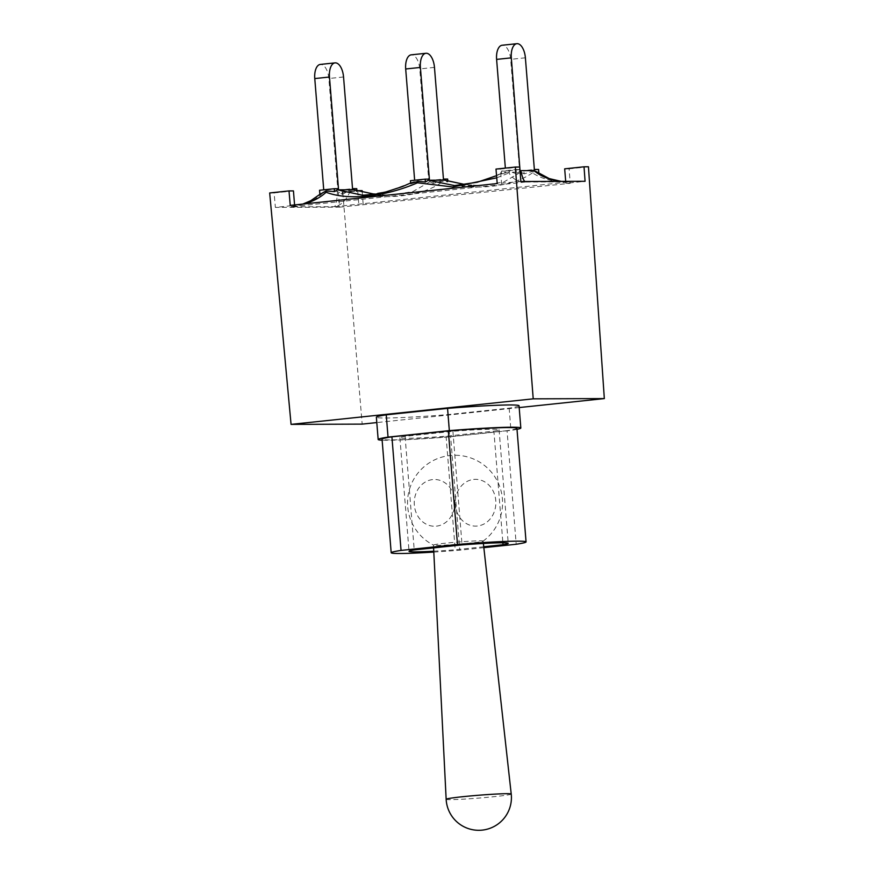 <?xml version="1.0" encoding="UTF-8"?>
<svg xmlns="http://www.w3.org/2000/svg" width="874" height="874" viewBox="0 0 874 874"><rect width="100%" height="100%" fill="white"/><g stroke="black" fill="none" stroke-linecap="round" stroke-linejoin="round"><path stroke-width="0.66" stroke-dasharray="4.37 3.28" d="M537.16 172.102L538.908 173.642L532.255 171.468L524.105 173.871L523.876 171.02L519.659 171.031L510.678 59.345A14.203 7.003 84 0 0 502.157 45.251M524.105 173.871L520.849 172.145L504.593 172.2L479.334 181.77L455.037 185.67M520.849 170.648L516.425 173.729L516.086 169.545L501.381 171.096L501.61 173.959L504.593 172.2M501.381 171.096L505.598 171.085L505.358 168.103M445.456 180.295L447.892 181.912L440.42 181.279L433.187 183.453L432.958 180.601L428.752 180.623L419.76 68.937A14.203 7.003 84 0 0 411.239 54.833M433.187 183.453L429.932 181.726L413.686 181.792L387.466 191.603L362.765 195.284M410.704 183.562L413.686 181.792M410.463 180.689L414.647 180.241M337.451 191.319L324.32 191.373C316.661 199.818 305.452 204.975 290.714 206.832L334.524 206.668C336.162 204.855 337.135 199.742 337.451 191.319L342.379 194.367L342.04 190.193L337.834 190.204L328.843 78.518A14.203 7.003 84 0 0 320.321 64.425M319.884 194.454L324.32 191.373M319.556 190.27L323.73 189.833M338.467 188.708L323.762 190.259M337.834 190.204L352.528 188.653M429.374 179.115L414.68 180.667M428.752 180.623L443.446 179.072M520.292 169.534L505.598 171.085M519.659 171.031L534.364 169.48M342.04 190.193L356.745 188.642M432.958 180.601L447.663 179.05M523.876 171.02L538.57 169.469M501.61 173.959L509.771 171.555L508.887 172.965C513.158 179.214 518.38 182.273 524.553 182.12L525.678 182.021A29.071 14.345 84 0 1 525.514 182.021L290.463 206.832L302.852 204.068M496.738 177.826L508.887 172.965M465.503 184.643L480.58 185.605L503.785 182.021L520.849 172.145M516.425 173.729L509.771 171.555M560.671 181.377L524.815 181.508M525.929 182.021L569.16 181.868M291.206 206.723L304.818 203.85M374.585 194.236L389.717 195.197L412.878 191.603L429.932 181.726M342.379 194.367L348.573 190.838L349.666 192.149C346.508 199.72 341.92 204.516 335.9 206.515L334.775 206.668A29.071 14.345 -96 0 0 334.939 206.668L568.865 181.956C554.094 182.142 541.956 179.115 532.441 172.877L532.255 171.468M532.441 172.877C512.273 187.112 475.467 191.078 441.141 182.699A14.694 7.353 84.3 0 0 440.42 181.279M441.141 182.699C420.918 196.847 383.872 200.659 349.666 192.149M348.573 190.849L356.974 191.504L354.538 189.887M356.974 191.504L356.898 190.587M447.892 181.912L447.816 180.994M519.954 169.534L516.086 169.545M479.837 540.82A24.909 1.082 -4.6 0 1 483.114 541.093A24.909 1.082 -4.6 0 1 483.06 541.17A24.909 1.082 -4.6 0 1 463.865 543.704A24.909 1.082 -4.6 0 1 436.738 545.365A24.909 1.082 -4.6 0 1 433.526 545.158A24.909 1.082 -4.6 0 1 433.46 545.092A24.909 1.082 -4.6 0 1 451.88 542.557A24.909 1.082 -4.6 0 1 479.837 540.82M473.664 479.433A23.38 20.31 89.8 0 1 493.996 512.514A23.38 20.31 89.8 0 1 458.959 516.206A23.38 20.31 89.8 0 1 473.664 479.433M436.421 526.148A23.38 20.31 -90.2 0 0 451.126 489.374A23.38 20.31 -90.2 0 0 416.1 493.067A23.38 20.31 -90.2 0 0 436.421 526.148M493.897 431.155A49.763 2.174 175.4 0 0 499.087 429.757A49.763 2.174 175.4 0 0 452.907 431.308L405.077 436.344A49.763 2.174 175.4 0 0 399.888 437.743A49.763 2.174 175.4 0 0 446.079 436.202L493.897 431.155L502.878 542.798M452.907 431.308L462.04 544.884M483.748 546.763L455.212 549.779A49.763 2.174 -4.6 0 1 433.766 551.21M446.079 436.202L455.212 549.779M405.077 436.344L414.221 549.932M516.927 428.326A67.648 2.95 -4.6 0 1 507.062 430.674L516.206 544.251M483.846 547.659L459.768 550.194A67.648 2.95 -4.6 0 1 433.81 552.073M507.062 430.674L450.634 436.618L459.768 550.194M450.634 436.618A67.648 2.95 -4.6 0 1 382.058 439.174M517.004 429.342A71.559 3.125 -4.6 0 1 510.94 430.412L449.629 436.869A71.559 3.125 -4.6 0 1 382.135 440.19M519.036 405.744A71.559 3.125 -4.6 0 1 509.149 408.136L447.838 414.604A71.559 3.125 -4.6 0 1 376.366 417.226M447.838 414.604L449.629 436.869M509.149 408.136L510.94 430.412M290.244 205.39L294.614 205.379L275.376 207.4L339.636 207.171L338.358 192.706L357.324 190.707M339.636 207.171L570.209 183.3L569.116 168.824L564.68 168.835M357.717 190.816L358.864 205.139M570.209 183.3L565.849 183.311L585.077 181.289M565.686 181.355L565.849 183.311M520.828 181.519L497.219 183.562M362.229 191.963L363.234 205.128M293.446 190.903L274.097 192.935L275.376 207.4M519.768 167.032L500.42 169.075L501.589 183.551M500.42 169.075L495.995 169.086M362.131 190.652L338.358 192.706M342.794 192.684L362.175 424.119M274.097 192.935L269.673 192.957M588.453 166.781L569.116 168.824M519.178 407.568L376.792 422.579M525.383 57.793L510.678 59.345M434.465 67.385L419.76 68.937M343.548 76.967L328.843 78.518M511.224 794.04A32.633 1.42 -4.6 0 1 487.135 797.361A32.633 1.42 -4.6 0 1 450.46 799.644A32.633 1.42 -4.6 0 1 446.155 799.284M496.552 175.674L503.195 172.582M452.918 185.714L480.58 185.616M319.884 194.334L320.878 193.383M410.649 182.983L412.277 182.174M362.076 195.295L389.717 195.197M569.182 181.868L561.119 181.377M479.389 185.594L465.558 184.632M388.438 195.197L374.662 194.225M483.06 541.17A47.524 47.524 0 0 0 488.588 469.119A47.524 47.524 0 0 0 416.548 474.921A47.524 47.524 0 0 0 433.526 545.158M433.46 545.092L433.591 547.889M483.114 541.093L483.377 543.453M499.087 429.757L508.231 543.344M399.888 437.743L409.032 551.319"/><path stroke-width="1.31" d="M516.851 43.7L502.157 45.251A14.203 7.003 84 0 0 496.607 59.399L511.312 57.848A14.203 7.003 -96 0 1 516.851 43.7A14.203 7.003 -96 0 1 525.383 57.793L534.364 169.48L538.57 169.469L538.887 173.369M505.358 168.103L496.607 59.399M425.944 53.292L411.239 54.833A14.203 7.003 84 0 0 405.689 68.98L420.394 67.44A14.203 7.003 -96 0 1 425.944 53.292A14.203 7.003 -96 0 1 434.465 67.385L443.446 179.072L447.663 179.05L447.816 180.994M417.936 181.355L410.704 183.562L410.463 180.689L425.168 179.137L425.398 182.011L417.936 181.355L417.444 182.786L452.852 186.97L496.738 177.826M414.647 180.241L405.689 68.98M335.026 62.873L320.321 64.425A14.203 7.003 84 0 0 314.771 78.573L329.476 77.021A14.203 7.003 -96 0 1 335.026 62.873A14.203 7.003 -96 0 1 343.548 76.967L352.528 188.653L356.745 188.642L356.898 190.587M304.818 203.85C313.635 201.107 320.736 197.229 326.111 192.236L326.078 190.925L319.884 194.454L319.556 190.27L334.25 188.718L334.48 191.581L337.462 189.822L353.708 189.767L374.585 194.236M323.73 189.833L314.771 78.573M334.25 188.718L338.467 188.708L329.476 77.021M425.168 179.137L429.374 179.115L420.394 67.44M519.954 169.534L511.312 57.848M425.398 182.011L428.391 180.241L444.626 180.175L465.503 184.643M455.037 185.67L428.391 180.241M524.815 181.508C523.384 180.033 522.062 176.406 520.849 170.648L520.041 170.791M520.849 170.648L533.981 170.594C540.7 176.34 549.604 179.935 560.671 181.377M326.111 192.236C348.191 200.78 384.931 196.967 417.444 182.786M326.078 190.925L334.48 191.581M410.649 182.983L402.586 186.533L385.991 191.909L376.126 193.995L362.765 195.273L337.462 189.822M537.16 172.102L533.981 170.594M445.456 180.295L444.626 180.175M354.538 189.887L353.708 189.767M502.878 542.798L503.031 544.731L483.748 546.763M433.766 551.21A49.763 2.174 -4.6 0 1 409.032 551.319A49.763 2.174 -4.6 0 1 414.221 549.932L462.04 544.884A49.763 2.174 -4.6 0 1 508.231 543.344A49.763 2.174 -4.6 0 1 503.031 544.731M433.81 552.073A67.648 2.95 -4.6 0 1 391.191 552.761L382.058 439.174A67.648 2.95 -4.6 0 1 391.913 436.836L448.351 430.882L457.484 544.458A67.648 2.95 -4.6 0 1 526.061 541.902A67.648 2.95 -4.6 0 1 516.206 544.251L483.846 547.659M448.351 430.882A67.648 2.95 -4.6 0 1 516.927 428.326L526.061 541.902M391.191 552.761A67.648 2.95 -4.6 0 1 401.046 550.412L457.484 544.458M391.913 436.836L401.046 550.412M382.135 440.19A71.559 3.125 -4.6 0 1 378.158 439.491A71.559 3.125 -4.6 0 1 388.034 437.098L449.345 430.631A71.559 3.125 -4.6 0 1 520.828 428.009A71.559 3.125 -4.6 0 1 517.004 429.342M378.158 439.491L376.366 417.226A71.559 3.125 -4.6 0 1 386.242 414.822L388.034 437.098M386.242 414.822L447.554 408.366L449.345 430.631M447.554 408.366A71.559 3.125 -4.6 0 1 519.036 405.744L520.828 428.009M565.686 181.355L564.68 168.835L584.029 166.803L585.077 181.289L520.828 181.519L519.768 167.032L515.332 167.054L495.995 169.086L497.219 183.562L290.244 205.39L289.01 190.914L293.446 190.903L294.571 204.931M357.706 190.663L362.131 190.652L362.229 191.963M376.792 422.579L362.175 424.119L291.064 424.382L533.216 398.839L604.327 398.588L519.178 407.568M289.01 190.914L269.673 192.957L291.064 424.382M584.029 166.803L588.453 166.781L604.327 398.588M515.332 167.054L533.216 398.839M446.155 799.284A32.633 1.42 -4.6 0 1 470.288 795.963A32.633 1.42 -4.6 0 1 506.92 793.69A32.633 1.42 -4.6 0 1 511.224 794.04A32.655 32.655 0 0 1 478.886 830.3A32.655 32.655 0 0 1 446.155 799.284L433.591 547.889M453.693 185.714L477.27 182.229L496.552 175.674M302.852 204.068L310.816 200.67L319.884 194.334M561.119 181.377L549.243 178.591L537.149 172.102M465.558 184.632L445.587 180.339M374.662 194.225L354.669 189.931M483.377 543.453L511.224 794.04"/></g></svg>
